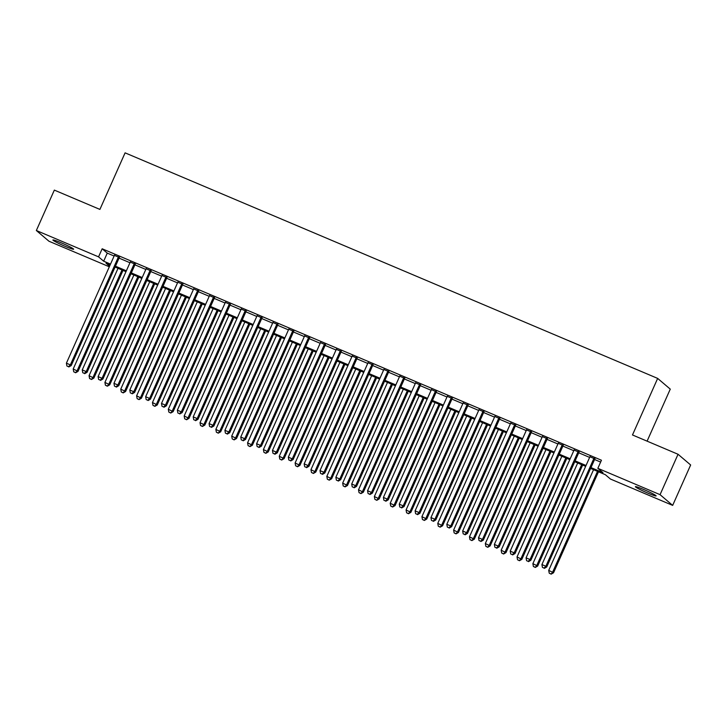 <?xml version="1.0" encoding="UTF-8"?>
<svg xmlns="http://www.w3.org/2000/svg" width="727" height="727" viewBox="0 0 727 727"><rect width="100%" height="100%" fill="white"/><g stroke="black" fill="none" stroke-linecap="round" stroke-linejoin="round"><path stroke-width="1.09" d="M61.077 242.745A11.35 0.836 24 0 1 73.627 249.216A11.35 0.836 24 0 1 65.439 246.453A11.35 0.836 24 0 1 52.889 239.983A11.35 0.836 24 0 1 61.077 242.745M643.577 489.444A11.35 0.836 24 0 1 656.127 495.914A11.35 0.836 24 0 1 647.939 493.151A11.35 0.836 24 0 1 635.389 486.681A11.35 0.836 24 0 1 643.577 489.444M647.094 441.153L670.267 389.127L657.662 378.403L125.089 152.852L99.908 209.412L54.334 190.11L36.35 230.514L98.563 256.858L103.67 261.202L110.513 264.101M657.662 378.403L632.481 434.964L678.046 454.266L690.65 464.98L672.666 505.383L610.453 479.038L605.346 474.695L590.597 468.442M109.314 266.791L48.954 241.228L36.35 230.514M119.346 257.476L114.403 255.377M135.204 264.192L130.251 262.093M151.052 270.898L146.1 268.808M166.901 277.614L161.948 275.515M182.75 284.33L177.797 282.23M198.598 291.045L193.655 288.946M214.456 297.752L209.503 295.662M230.305 304.468L225.352 302.368M246.153 311.183L241.2 309.084M262.002 317.89L257.049 315.8M277.85 324.605L272.907 322.506M293.708 331.321L288.755 329.222M309.557 338.037L304.604 335.938M325.405 344.743L320.453 342.653M341.254 351.459L336.301 349.36M357.102 358.175L352.159 356.076M372.96 364.881L368.007 362.791M388.809 371.597L383.856 369.498M404.657 378.313L399.705 376.213M420.506 385.019L415.553 382.929M436.354 391.735L431.411 389.636M452.203 398.451L447.259 396.351M468.061 405.166L463.108 403.067M483.909 411.873L478.957 409.783M499.758 418.588L494.805 416.489M515.607 425.304L510.663 423.205M531.455 432.011L526.512 429.921M547.313 438.726L542.36 436.627M563.161 445.442L558.209 443.343M579.01 452.158L574.057 450.058M590.978 467.588L602.956 472.659L597.848 468.315L601.447 460.236L102.162 248.779L107.269 253.123L114.112 256.022M119.064 258.121L129.96 262.738M134.913 264.828L145.818 269.444M150.762 271.544L161.667 276.16M166.61 278.259L177.515 282.876M182.468 284.975L193.364 289.591M198.317 291.681L209.212 296.298M214.165 298.397L225.07 303.014M230.014 305.113L240.919 309.729M245.862 311.819L256.767 316.436M261.72 318.535L272.616 323.151M277.569 325.251L288.465 329.867M293.417 331.966L304.322 336.583M309.266 338.673L320.171 343.289M325.114 345.389L336.019 350.005M340.972 352.104L351.868 356.721M356.821 358.811L367.717 363.427M372.669 365.527L383.574 370.143M388.518 372.242L399.423 376.859M404.366 378.949L415.271 383.565M420.224 385.664L431.12 390.281M436.073 392.38L446.969 396.997M451.921 399.096L462.817 403.712M467.77 405.802L478.675 410.419M483.619 412.518L494.524 417.134M499.476 419.234L510.372 423.85M515.325 425.94L526.221 430.557M531.173 432.656L542.069 437.272M547.022 439.372L557.927 443.988M562.871 446.078L573.776 450.704M578.728 452.794L589.624 457.41M594.577 459.509L600.629 462.072M594.859 458.864L589.915 456.774M678.046 454.266L660.061 494.669L672.666 505.383M102.162 248.779L98.563 256.858M597.848 468.315L660.061 494.669M115.466 266.2L126.371 270.817M131.314 272.916L142.219 277.532M147.163 279.622L158.068 284.239M163.021 286.338L173.917 290.954M178.869 293.054L189.765 297.67M194.718 299.76L205.614 304.377M210.566 306.476L221.471 311.092M226.415 313.192L237.32 317.808M242.273 319.907L253.169 324.524M258.121 326.614L269.017 331.23M273.97 333.329L284.866 337.946M289.819 340.045L300.724 344.662M305.667 346.752L316.572 351.368M321.525 353.467L332.421 358.084M337.373 360.183L348.269 364.8M353.222 366.89L364.118 371.506M369.071 373.605L379.976 378.222M384.919 380.321L395.824 384.937M400.777 387.037L411.673 391.653M416.626 393.743L427.521 398.36M432.474 400.459L443.37 405.075M448.323 407.175L459.228 411.791M464.171 413.881L475.076 418.498M480.029 420.597L490.925 425.213M495.878 427.312L506.774 431.929M511.726 434.028L522.622 438.645M527.575 440.735L538.48 445.351M543.423 447.45L554.328 452.067M559.281 454.166L570.177 458.782M575.13 460.873L586.026 465.489M110.131 264.955L106.051 263.229L109.568 266.227M585.644 466.352L574.748 461.736M569.795 459.637L558.899 455.02M553.947 452.921L543.042 448.305M538.098 446.205L527.193 441.589M522.24 439.499L511.345 434.882M506.392 432.783L495.496 428.167M490.543 426.067L479.647 421.451M474.695 419.361L463.79 414.744M458.846 412.645L447.941 408.029M442.988 405.93L432.092 401.313M427.14 399.223L416.244 394.607M411.291 392.507L400.395 387.891M395.443 385.792L384.538 381.175M379.594 379.076L368.689 374.46M363.736 372.369L352.84 367.753M347.888 365.654L336.992 361.037M332.039 358.938L321.143 354.322M316.19 352.231L305.285 347.615M300.342 345.516L289.437 340.899M284.493 338.8L273.588 334.184M268.636 332.085L257.74 327.468M252.787 325.378L241.891 320.761M236.938 318.662L226.033 314.046M221.09 311.947L210.185 307.33M205.241 305.24L194.336 300.624M189.383 298.524L178.488 293.908M173.535 291.809L162.639 287.192M157.686 285.102L146.781 280.486M141.838 278.386L130.933 273.77M125.989 271.671L115.084 267.054M107.269 253.123L103.67 261.202M594.014 458.146L545.877 566.251L541.915 564.57L590.051 456.465M594.995 458.564L546.731 566.978L545.877 566.251L544.005 568.069L542.424 567.396L544.005 568.069M544.35 568.36L546.731 566.978M541.915 564.57L542.424 567.396M593.55 469.697L548.721 570.368L553.538 572.767L598.494 471.796M550.821 573.857L549.23 573.185L551.157 574.148L552.684 572.049L597.512 471.369M549.23 573.185L548.721 570.368M553.538 572.767L551.157 574.148M578.156 451.431L530.028 559.536L526.066 557.863L574.194 449.749M579.146 451.849L530.874 560.263L530.028 559.536L528.156 561.353L526.575 560.681L528.156 561.353M528.502 561.644L530.874 560.263M526.066 557.863L526.575 560.681M562.307 444.715L514.171 552.829L510.209 551.148L558.345 443.034M563.298 445.133L515.025 553.547L514.171 552.829L512.308 554.637L510.717 553.965L512.308 554.637M512.644 554.928L515.025 553.547M510.209 551.148L510.717 553.965M546.459 437.999L498.322 546.113L494.36 544.432L542.496 436.327M547.449 438.417L499.176 546.84L498.322 546.113L496.459 547.931L494.869 547.258L496.459 547.931M496.795 548.222L499.176 546.84M494.36 544.432L494.869 547.258M530.61 431.293L482.474 539.398L478.511 537.726L526.648 429.612M531.591 431.711L483.328 540.125L482.474 539.398L480.602 541.215L479.02 540.543L480.602 541.215M480.947 541.506L483.328 540.125M478.511 537.726L479.02 540.543M577.692 462.981L532.873 563.652L537.689 566.06L582.645 465.08M534.972 567.151L533.382 566.478L535.308 567.433L536.835 565.333L581.655 464.662M533.382 566.478L532.873 563.652M537.689 566.06L535.308 567.433M561.844 456.265L517.024 556.946L521.841 559.345L566.796 458.364M519.114 560.435L517.533 559.763L519.46 560.726L520.986 558.618L565.806 457.946M517.533 559.763L517.024 556.946M521.841 559.345L519.46 560.726M545.995 449.559L501.176 550.23L505.983 552.629L550.948 451.649M503.266 553.72L501.685 553.047L503.611 554.01L505.138 551.902L549.957 451.231M501.685 553.047L501.176 550.23M505.983 552.629L503.611 554.01M530.147 442.843L485.327 543.514L490.134 545.913L535.099 444.942M487.417 547.004L485.836 546.341L487.753 547.295L489.289 545.195L534.109 444.524M485.836 546.341L485.327 543.514M490.134 545.913L487.753 547.295M514.761 424.577L466.625 532.691L462.663 531.01L510.799 422.896M515.743 424.995L467.479 533.409L466.625 532.691L464.753 534.499L463.172 533.827L464.753 534.499M465.098 534.79L467.479 533.409M462.663 531.01L463.172 533.827M514.298 436.127L469.469 536.799L474.286 539.207L519.242 438.227M471.569 540.297L469.978 539.625L471.905 540.588L473.431 538.48L518.26 437.808M469.978 539.625L469.469 536.799M474.286 539.207L471.905 540.588M498.904 417.861L450.776 525.975L446.814 524.294L494.942 416.189M499.894 418.279L451.621 526.702L450.776 525.975L448.904 527.793L447.323 527.12L448.904 527.793M449.25 528.075L451.621 526.702M446.814 524.294L447.323 527.12M498.44 429.421L453.621 530.092L458.437 532.491L503.393 431.511M455.72 533.582L454.13 532.909L456.056 533.872L457.583 531.764L502.412 431.093M454.13 532.909L453.621 530.092M458.437 532.491L456.056 533.872M483.055 411.155L434.919 519.26L430.957 517.579L479.093 409.474M484.046 411.573L435.773 519.987L434.919 519.26L433.056 521.077L431.465 520.405L433.056 521.077M433.392 521.368L435.773 519.987M430.957 517.579L431.465 520.405M482.592 422.705L437.772 523.376L442.589 525.775L487.544 424.804M439.862 526.866L438.281 526.194L440.208 527.157L441.734 525.058L486.554 424.386M438.281 526.194L437.772 523.376M442.589 525.775L440.208 527.157M467.207 404.439L419.07 512.544L415.108 510.872L463.244 402.758M468.197 404.857L419.924 513.271L419.07 512.544L417.207 514.362L415.617 513.689L417.207 514.362M417.543 514.652L419.924 513.271M415.108 510.872L415.617 513.689M466.743 415.989L421.924 516.661L426.74 519.069L471.696 418.089M424.014 520.159L422.432 519.487L424.359 520.45L425.886 518.342L470.705 417.671M422.432 519.487L421.924 516.661M426.74 519.069L424.359 520.45M451.358 397.724L403.221 505.838L399.259 504.156L447.396 396.051M452.339 398.142L404.076 506.555L403.221 505.838L401.349 507.646L399.768 506.983L401.349 507.646M401.695 507.937L404.076 506.555M399.259 504.156L399.768 506.983M450.894 409.274L406.075 509.954L410.882 512.353L455.847 411.373M408.165 513.444L406.584 512.771L408.501 513.735L410.037 511.626L454.857 410.955M406.584 512.771L406.075 509.954M410.882 512.353L408.501 513.735M435.509 391.008L387.373 499.122L383.411 497.441L431.547 389.336M436.491 391.435L388.227 499.849L387.373 499.122L385.501 500.939L383.92 500.267L385.501 500.939M385.846 501.23L388.227 499.849M383.411 497.441L383.92 500.267M435.046 402.567L390.217 503.238L395.034 505.638L439.989 404.657M392.316 506.728L390.726 506.056L392.653 507.019L394.179 504.92L439.008 404.239M390.726 506.056L390.217 503.238M395.034 505.638L392.653 507.019M419.652 384.301L371.524 492.406L367.562 490.734L415.69 382.62M420.642 384.719L372.369 493.133L371.524 492.406L369.652 494.224L368.071 493.551L369.652 494.224M369.998 494.514L372.369 493.133M367.562 490.734L368.071 493.551M419.188 395.851L374.369 496.523L379.185 498.931L424.141 397.951M376.468 500.022L374.878 499.349L376.804 500.303L378.331 498.204L423.159 397.533M374.878 499.349L374.369 496.523M379.185 498.931L376.804 500.303M403.803 377.586L355.676 485.7L351.704 484.018L399.841 375.904M404.794 378.004L356.521 486.418L355.676 485.7L353.804 487.508L352.213 486.836L353.804 487.508M354.14 487.799L356.521 486.418M351.704 484.018L352.213 486.836M403.34 389.136L358.52 489.807L363.336 492.215L408.292 391.235M360.61 493.306L359.029 492.633L360.955 493.597L362.482 491.488L407.302 390.817M359.029 492.633L358.52 489.807M363.336 492.215L360.955 493.597M387.954 370.87L339.818 478.984L335.856 477.303L383.992 369.198M388.945 371.288L340.672 479.711L339.818 478.984L337.955 480.801L336.365 480.129L337.955 480.801M338.291 481.083L340.672 479.711M335.856 477.303L336.365 480.129M387.491 382.429L342.671 483.101L347.488 485.5L392.444 384.519M344.762 486.59L343.18 485.918L345.107 486.881L346.634 484.773L391.453 384.101M343.18 485.918L342.671 483.101M347.488 485.5L345.107 486.881M372.106 364.163L323.969 472.268L320.007 470.596L368.144 362.482M373.087 364.581L324.824 472.995L323.969 472.268L322.106 474.086L320.516 473.413L322.106 474.086M322.443 474.377L324.824 472.995M320.007 470.596L320.516 473.413M371.642 375.714L326.823 476.385L331.63 478.784L376.595 377.813M328.913 479.875L327.332 479.211L329.249 480.165L330.785 478.066L375.605 377.395M327.332 479.211L326.823 476.385M331.63 478.784L329.249 480.165M356.257 357.448L308.121 465.562L304.159 463.881L352.295 355.767M357.239 357.866L308.975 466.28L308.121 465.562L306.249 467.37L304.668 466.698L306.249 467.37M306.594 467.661L308.975 466.28M304.159 463.881L304.668 466.698M355.794 368.998L310.965 469.669L315.782 472.077L360.737 371.097M313.064 473.168L311.474 472.495L313.401 473.459L314.927 471.35L359.756 370.679M311.474 472.495L310.965 469.669M315.782 472.077L313.401 473.459M340.4 350.732L292.272 458.846L288.31 457.165L336.437 349.06M341.39 351.15L293.117 459.564L292.272 458.846L290.4 460.654L288.819 459.991L290.4 460.654M290.745 460.945L293.117 459.564M288.31 457.165L288.819 459.991M339.945 362.291L295.117 462.963L299.933 465.362L344.889 364.381M297.216 466.452L295.625 465.78L297.552 466.743L299.079 464.635L343.907 363.963M295.625 465.78L295.117 462.963M299.933 465.362L297.552 466.743M324.551 344.025L276.424 452.13L272.461 450.449L320.589 342.344M325.542 344.444L277.269 452.857L276.424 452.13L274.552 453.948L272.961 453.275L274.552 453.948M274.888 454.239L277.269 452.857M272.461 450.449L272.961 453.275M324.088 355.576L279.268 456.247L284.084 458.646L329.04 357.675M281.358 459.737L279.777 459.064L281.703 460.027L283.23 457.928L328.05 357.257M279.777 459.064L279.268 456.247M284.084 458.646L281.703 460.027M308.702 337.31L260.566 445.415L256.604 443.743L304.74 335.629M309.693 337.728L261.42 446.142L260.566 445.415L258.703 447.232L257.113 446.56L258.703 447.232M259.039 447.523L261.42 446.142M256.604 443.743L257.113 446.56M308.239 348.86L263.419 449.531L268.236 451.94L313.192 350.959M265.509 453.03L263.928 452.358L265.855 453.312L267.382 451.213L312.201 350.541M263.928 452.358L263.419 449.531M268.236 451.94L265.855 453.312M292.854 330.594L244.717 438.708L240.755 437.027L288.892 328.913M293.844 331.012L245.572 439.426L244.717 438.708L242.854 440.517L241.264 439.844L242.854 440.517M243.191 440.807L245.572 439.426M240.755 437.027L241.264 439.844M292.39 342.144L247.571 442.825L252.378 445.224L297.343 344.244M249.661 446.314L248.08 445.642L250.006 446.605L251.533 444.497L296.352 343.826M248.08 445.642L247.571 442.825M252.378 445.224L250.006 446.605M277.005 323.878L228.869 431.992L224.907 430.311L273.043 322.206M277.987 324.297L229.723 432.719L228.869 431.992L226.997 433.81L225.415 433.138L226.997 433.81M227.342 434.101L229.723 432.719M224.907 430.311L225.415 433.138M276.542 335.438L231.713 436.109L236.529 438.508L281.485 337.528M233.812 439.599L232.222 438.926L234.149 439.89L235.675 437.79L280.504 337.11M232.222 438.926L231.713 436.109M236.529 438.508L234.149 439.89M261.147 317.172L213.02 425.277L209.058 423.605L257.185 315.491M262.138 317.59L213.865 426.004L213.02 425.277L211.148 427.094L209.567 426.422L211.148 427.094M211.493 427.385L213.865 426.004M209.058 423.605L209.567 426.422M260.693 328.722L215.864 429.393L220.681 431.793L265.637 330.821M217.964 432.883L216.373 432.22L218.3 433.174L219.827 431.075L264.655 330.403M216.373 432.22L215.864 429.393M220.681 431.793L218.3 433.174M245.299 310.456L197.171 418.57L193.209 416.889L241.337 308.775M246.289 310.874L198.017 419.288L197.171 418.57L195.299 420.379L193.718 419.706L195.299 420.379M195.636 420.669L198.017 419.288M193.209 416.889L193.718 419.706M244.835 322.006L200.016 422.678L204.832 425.086L249.788 324.106M202.106 426.176L200.525 425.504L202.451 426.467L203.978 424.359L248.798 323.688M200.525 425.504L200.016 422.678M204.832 425.086L202.451 426.467M229.45 303.741L181.314 411.855L177.352 410.173L225.488 302.068M230.441 304.159L182.168 412.582L181.314 411.855L179.451 413.672L177.861 413L179.451 413.672M179.787 413.954L182.168 412.582M177.352 410.173L177.861 413M228.987 315.3L184.167 415.971L188.984 418.37L233.94 317.39M186.257 419.461L184.676 418.788L186.603 419.752L188.129 417.643L232.949 316.972M184.676 418.788L184.167 415.971M188.984 418.37L186.603 419.752M213.602 297.034L165.465 405.139L161.503 403.458L209.64 295.353M214.592 297.452L166.319 405.866L165.465 405.139L163.602 406.956L162.012 406.284L163.602 406.956M163.939 407.247L166.319 405.866M161.503 403.458L162.012 406.284M213.138 308.584L168.319 409.256L173.126 411.655L218.091 310.683M170.409 412.745L168.828 412.073L170.754 413.036L172.281 410.937L217.1 310.265M168.828 412.073L168.319 409.256M173.126 411.655L170.754 413.036M197.753 290.318L149.617 398.423L145.654 396.751L193.791 288.637M198.735 290.736L150.471 399.15L149.617 398.423L147.745 400.241L146.163 399.568L147.745 400.241M148.09 400.532L150.471 399.15M145.654 396.751L146.163 399.568M181.895 283.603L133.768 391.717L129.806 390.035L177.933 281.931M182.886 284.021L134.613 392.435L133.768 391.717L131.896 393.525L130.315 392.862L131.896 393.525M132.241 393.816L134.613 392.435M129.806 390.035L130.315 392.862M166.047 276.887L117.919 385.001L113.957 383.32L162.085 275.215M167.037 277.314L118.765 385.728L117.919 385.001L116.047 386.819L114.466 386.146L116.047 386.819M116.384 387.109L118.765 385.728M113.957 383.32L114.466 386.146M197.29 301.869L152.461 402.54L157.277 404.948L202.233 303.968M154.56 406.039L152.97 405.366L154.896 406.329L156.432 404.221L201.252 303.55M152.97 405.366L152.461 402.54M157.277 404.948L154.896 406.329M181.441 295.153L136.612 395.833L141.429 398.232L186.385 297.252M138.712 399.323L137.121 398.65L139.048 399.614L140.575 397.505L185.403 296.834M137.121 398.65L136.612 395.833M141.429 398.232L139.048 399.614M165.583 288.446L120.764 389.118L125.58 391.517L170.536 290.536M122.854 392.607L121.273 391.935L123.199 392.898L124.726 390.799L169.545 290.118M121.273 391.935L120.764 389.118M125.58 391.517L123.199 392.898M150.198 270.18L102.062 378.285L98.1 376.613L146.236 268.499M151.189 270.598L102.916 379.012L102.062 378.285L100.199 380.103L98.608 379.43L100.199 380.103M100.535 380.394L102.916 379.012M98.1 376.613L98.608 379.43M149.735 281.731L104.915 382.402L109.732 384.81L154.687 283.83M107.005 385.901L105.424 385.228L107.351 386.182L108.877 384.083L153.697 283.412M105.424 385.228L104.915 382.402M109.732 384.81L107.351 386.182M134.35 263.465L86.213 371.579L82.251 369.898L130.387 261.784M135.34 263.883L87.067 372.297L86.213 371.579L84.35 373.387L82.76 372.715L84.35 373.387M84.686 373.678L87.067 372.297M82.251 369.898L82.76 372.715M133.886 275.015L89.067 375.686L93.874 378.095L138.839 277.114M91.157 379.185L89.575 378.513L91.502 379.476L93.029 377.368L137.848 276.696M89.575 378.513L89.067 375.686M93.874 378.095L91.502 379.476M118.501 256.749L70.365 364.863L66.402 363.182L114.539 255.077M119.482 257.167L71.219 365.59L70.365 364.863L68.492 366.681L66.911 366.008L68.492 366.681M68.838 366.962L71.219 365.59M66.402 363.182L66.911 366.008M118.038 268.308L73.209 368.98L78.025 371.379L122.981 270.399M75.308 372.469L73.718 371.797L75.644 372.76L77.18 370.652L122 269.981M73.718 371.797L73.209 368.98M78.025 371.379L75.644 372.76"/></g></svg>
